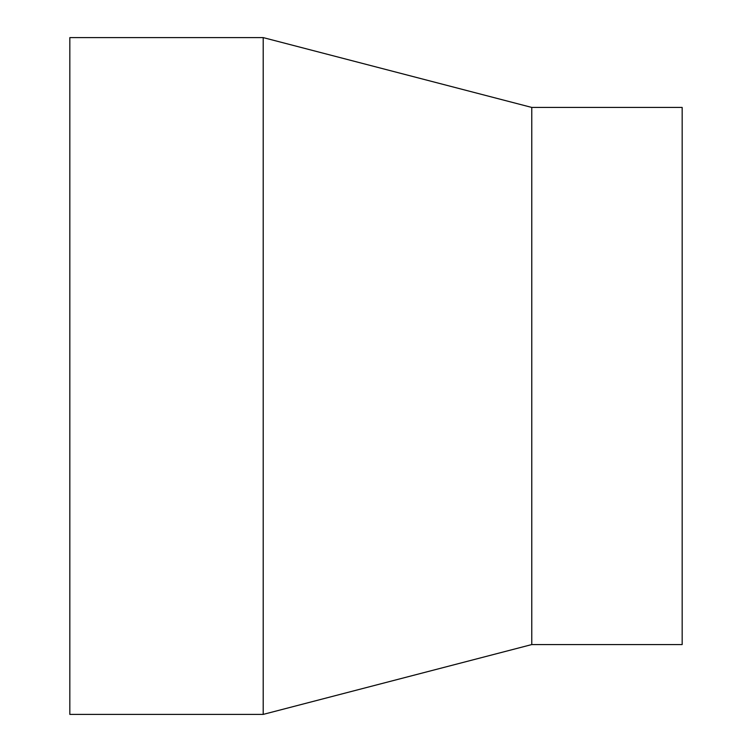 <?xml version="1.0" encoding="UTF-8"?>
<svg xmlns="http://www.w3.org/2000/svg" width="752" height="752" viewBox="0 0 752 752"><rect width="100%" height="100%" fill="white"/><g stroke="black" fill="none" stroke-linecap="round" stroke-linejoin="round"><path stroke-width="1.13" d="M69.833 37.6L69.833 714.4L263.2 714.4L263.2 37.6L69.833 37.6M531.767 644.567L531.767 107.433L682.167 107.433L682.167 644.567L531.767 644.567L263.2 714.4M531.767 107.433L263.2 37.6"/></g></svg>
